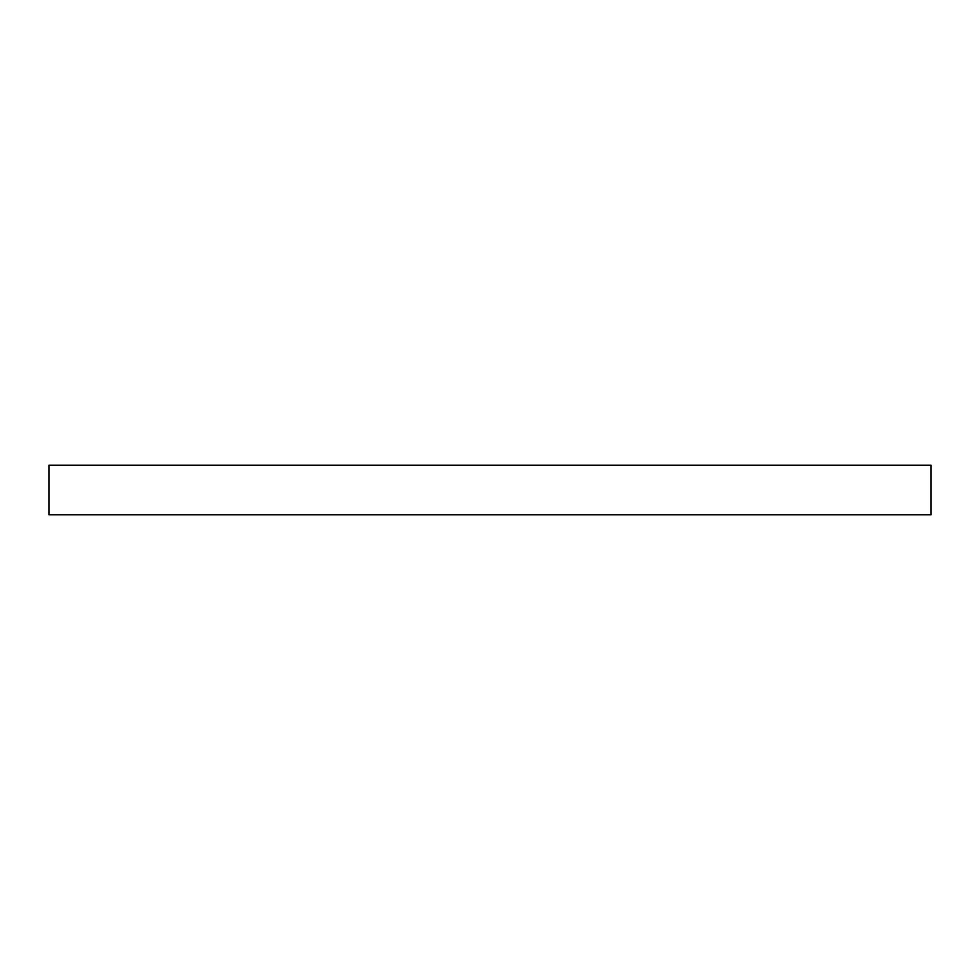 <?xml version="1.0" encoding="UTF-8"?>
<svg xmlns="http://www.w3.org/2000/svg" width="980" height="980" viewBox="0 0 980 980"><rect width="100%" height="100%" fill="white"/><g stroke="black" fill="none" stroke-linecap="round" stroke-linejoin="round"><path stroke-width="1.47" d="M931 465.194L49 465.194L49 514.806L931 514.806L931 465.194L931 514.806L49 514.806L49 465.194L931 465.194"/></g></svg>
